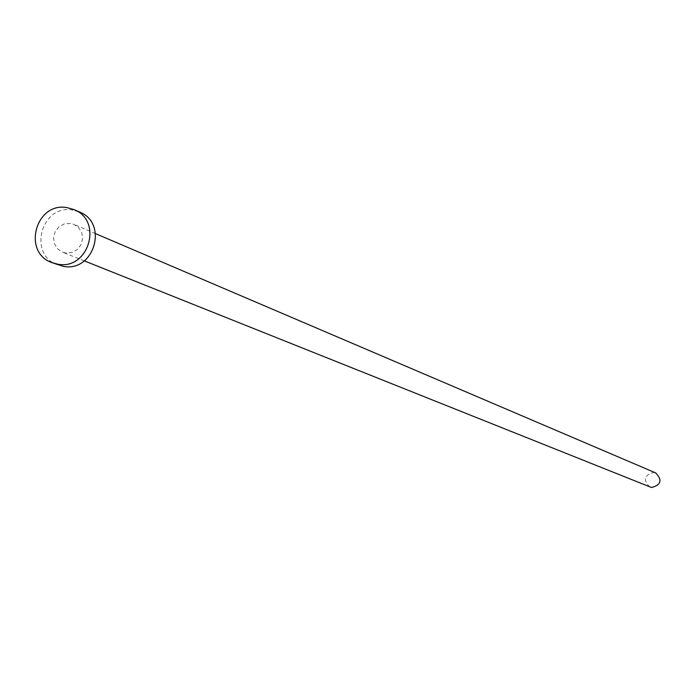 <?xml version="1.0" encoding="UTF-8"?>
<svg xmlns="http://www.w3.org/2000/svg" width="695" height="695" viewBox="0 0 695 695"><rect width="100%" height="100%" fill="white"/><g stroke="black" fill="none" stroke-linecap="round" stroke-linejoin="round"><path stroke-width="0.52" stroke-dasharray="3.48 2.61" d="M649.851 487.047C642.823 479.897 644.161 475.015 653.847 472.4L655.689 472.921M65.669 252.997L62.472 252.146L57.511 248.784L54.349 243.615L53.524 237.534L55.183 231.565L59.023 226.726L64.409 223.851L70.421 223.416L73.939 224.398L78.787 227.847L81.836 233.034L82.566 239.089L80.855 244.996L76.997 249.766L71.637 252.589L65.669 252.997M57.702 264.856C27.565 254.761 41.326 204.087 72.575 210.038L79.543 212.027M84.295 260.868L62.472 252.146M95.562 233.642L73.939 224.398"/><path stroke-width="1.04" d="M95.562 233.642L655.689 472.921C662.526 480.115 661.136 484.971 651.519 487.499L84.295 260.868M74.078 209.629L79.543 212.027C108.594 223.156 94.103 272.344 63.514 266.385L52.134 262.701C21.866 252.563 35.688 201.646 67.076 207.631L74.078 209.629C103.26 220.802 88.699 270.216 57.972 264.239L52.134 262.701"/></g></svg>
